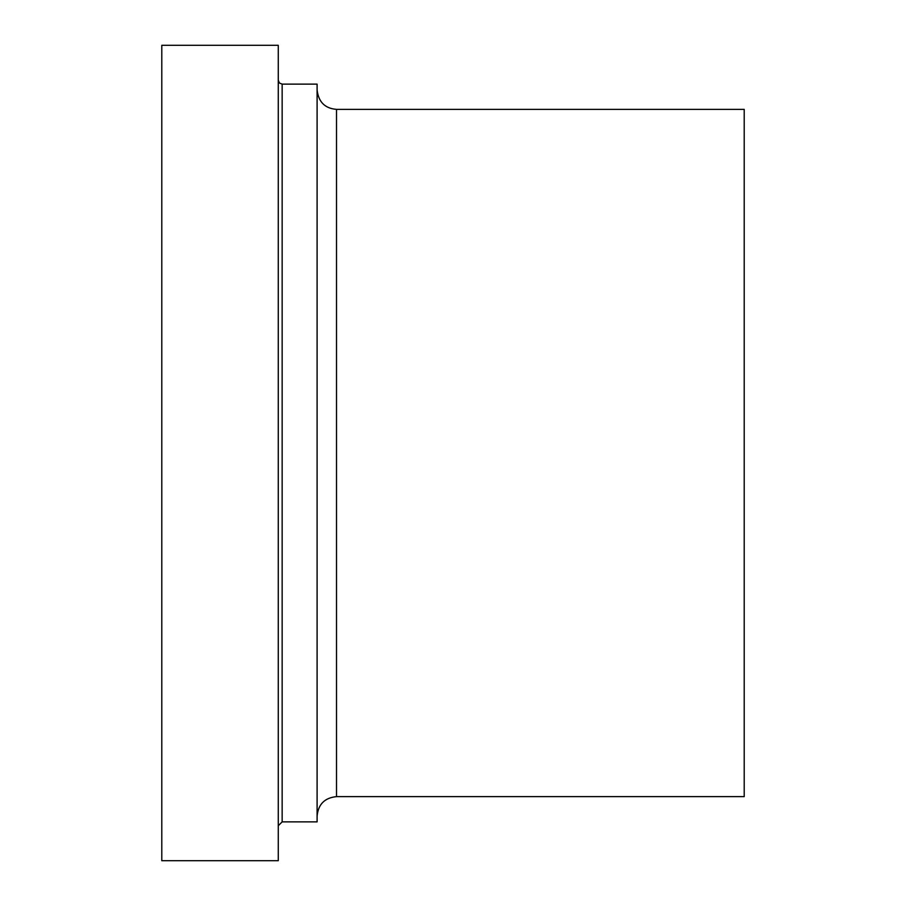 <?xml version="1.0" encoding="UTF-8"?>
<svg xmlns="http://www.w3.org/2000/svg" width="906" height="906" viewBox="0 0 906 906"><rect width="100%" height="100%" fill="white"/><g stroke="black" fill="none" stroke-linecap="round" stroke-linejoin="round"><path stroke-width="1.36" d="M161.789 860.7L161.789 45.3L278.267 45.3L278.267 860.7L161.789 860.7M278.267 825.751L282.151 821.867L317.1 821.867L317.1 84.133L282.151 84.133L279.433 83.012L278.267 80.249M317.1 816.046C318.255 804.256 324.722 797.778 336.511 796.634L744.211 796.634L744.211 109.366L336.511 109.366C324.937 108.437 318.47 101.959 317.1 89.954M282.151 821.867L282.151 84.133M336.511 796.634L336.511 109.366"/></g></svg>
